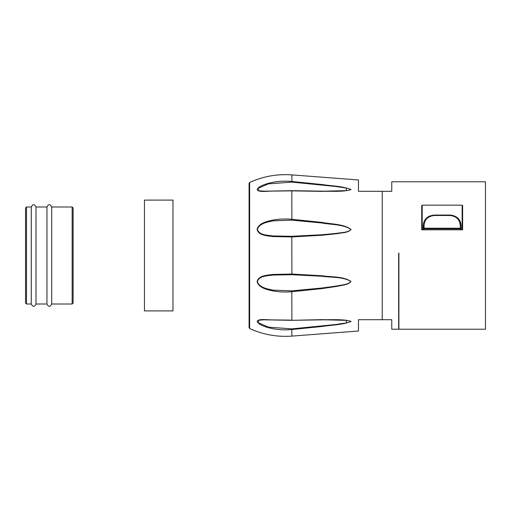 <?xml version="1.0" encoding="UTF-8"?>
<svg xmlns="http://www.w3.org/2000/svg" width="511" height="511" viewBox="0 0 511 511"><rect width="100%" height="100%" fill="white"/><g stroke="black" fill="none" stroke-linecap="round" stroke-linejoin="round"><path stroke-width="0.77" d="M398.657 253.124L398.657 329.218L391.758 329.218L391.758 319.707L382.247 319.707L382.247 191.293L358.467 191.293L358.467 179.968L291.883 174.896L291.883 181.475L322.071 184.528C331.645 185.985 343.079 186.202 351.076 189.575C343.277 192.149 331.658 190.993 322.115 191.363L291.883 190.865L272.759 191.088C267.068 191.063 258.713 192.532 257.09 189.658C258.681 185.825 266.985 183.481 272.657 182.35C278.993 181.156 285.4 180.868 291.883 181.475L291.813 182.12L268.441 183.851L258.176 188.304L258.873 190.775L264.596 191.191M398.893 253.124L398.893 329.218L485.45 329.218L485.45 181.782L391.758 181.782L391.758 191.293L382.247 191.293M462.621 229.816L421.722 229.816L421.722 205.684L422.195 205.167L462.148 205.167L462.621 205.684L462.621 229.816M291.813 220.139L273.015 220.861C267.457 222.093 259.288 223.237 257.403 229.465C259.237 235.316 267.509 235.117 273.072 235.954L291.813 236.293L321.968 234.741L336.985 233.335C341.584 232.339 347.736 232.824 351 229.407C342.721 224.188 331.518 224.751 321.904 222.988L291.813 220.139L291.883 219.296L322.071 222.4C331.645 224.31 343.079 223.754 351.076 229.426C347.953 233.042 341.738 232.626 337.151 233.687L322.115 235.239L291.883 236.944L272.759 236.561C267.068 235.705 258.713 235.616 257.09 229.509C258.681 223 266.985 221.429 272.657 220.12C278.993 218.989 285.4 218.708 291.883 219.296L291.813 190.718M291.813 274.707L273.015 275.046C267.457 275.895 259.288 275.685 257.403 281.516C259.237 287.75 267.509 288.926 273.072 290.146L291.813 290.861L321.968 288.006L336.985 285.968C341.584 284.78 347.736 285.01 351 281.459C342.721 276.579 331.518 277.607 321.904 276.253L291.813 274.707L291.883 274.056L322.071 275.761C331.645 277.23 343.079 276.157 351.076 281.478C347.953 285.234 341.738 285.093 337.151 286.358L322.115 288.594L291.883 291.704C285.438 292.292 279.063 292.024 272.759 290.9C267.068 289.609 258.713 288.006 257.09 281.529C258.681 275.378 266.985 275.32 272.657 274.445L291.883 274.056L291.813 236.293M324.9 319.809L291.838 320.32L263.912 319.809L258.898 320.218L258.157 322.677L268.473 327.155L291.813 328.88L335.478 324.536L346.247 322.952L346.522 320.371L324.926 319.809L291.838 320.32L322.071 319.637C331.645 319.982 343.079 318.896 351.076 321.374C343.277 324.824 331.658 324.99 322.115 326.465L291.883 329.525C285.438 330.138 279.063 329.851 272.759 328.669C267.068 327.551 258.713 325.188 257.09 321.368C258.681 318.462 266.985 319.937 272.657 319.912L291.883 320.135L291.813 290.861M291.883 174.896C277.16 173.836 263.076 176.359 249.636 182.465L249.636 328.535C263.076 334.641 277.16 337.164 291.883 336.104L358.467 331.032L358.467 319.707L382.247 319.707M249.636 328.535L249.081 327.666L249.081 183.334L249.636 182.465M291.858 190.718L324.83 191.191M324.198 191.191L346.586 190.622L346.171 188.035L335.408 186.451L291.813 182.12M264.717 319.809L263.919 319.809M460.245 228.225L424.098 228.225L423.555 228.692A0.952 0.952 0 0 0 424.098 228.864L460.245 228.864A0.952 0.952 0 0 0 460.788 228.692L460.245 228.225L460.245 225.626C459.906 219.724 456.572 216.351 450.255 215.508L434.088 215.508C427.758 216.357 424.424 219.73 424.098 225.626A0.952 0.383 180 0 0 423.146 226.015C423.574 219.57 427.222 215.929 434.088 215.074L429.381 216.14C425.408 218.248 423.338 221.538 423.146 226.015L423.146 229.382M461.197 226.015C460.532 219.385 456.885 215.738 450.255 215.074C457.109 215.917 460.756 219.564 461.197 226.015L461.197 229.816L461.197 226.015A0.952 0.383 -0 0 0 460.245 225.626M423.146 229.816L423.146 227.912L423.555 228.692L423.146 225.913M434.088 215.508L434.088 215.074L450.255 215.074L450.255 215.508M460.788 228.692L461.197 227.912L460.788 228.692M46.955 206.987L46.955 304.013L36.013 304.013L36.013 206.987L46.955 206.987C48.539 203.921 50.123 203.921 51.707 206.987L72.16 206.987L72.16 304.013L51.707 304.013L51.707 206.987M26.502 206.987L26.502 304.013L31.254 304.013L31.254 206.987L26.502 206.987L25.55 207.939L25.55 303.061L26.502 304.013M36.013 304.013C34.429 307.079 32.845 307.079 31.254 304.013M72.16 206.987L73.111 207.939L73.111 303.061L72.16 304.013M51.707 304.013C50.123 307.079 48.539 307.079 46.955 304.013M172.986 255.5L172.986 200.095L144.447 200.095L144.447 310.905L172.986 310.905L172.986 255.5M291.883 336.104L291.813 328.88M462.148 229.816L462.148 205.167M422.195 205.167L422.195 229.816M424.098 228.864L424.098 229.816M424.098 225.626L424.098 228.225M460.245 229.816L460.245 228.864M324.9 191.191L291.838 190.68L264.008 191.191M324.185 319.809L324.926 319.809M36.013 206.987C34.429 203.921 32.845 203.921 31.254 206.987"/></g></svg>
